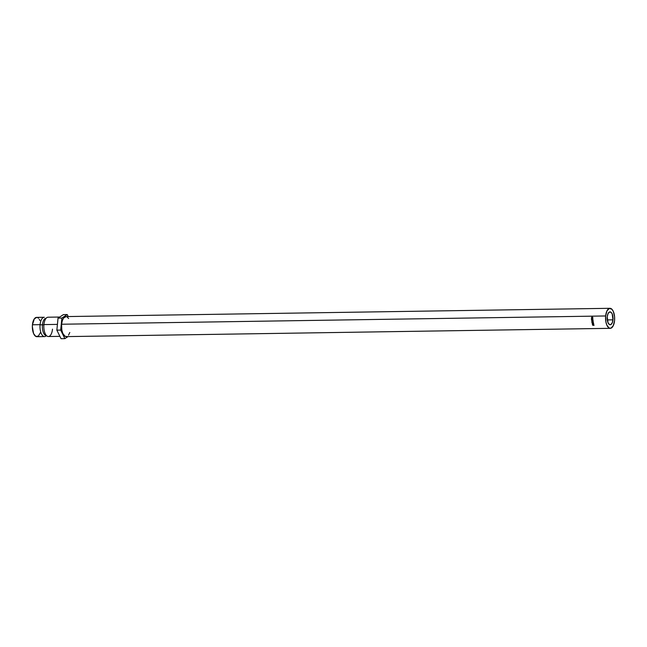 <?xml version="1.0" encoding="UTF-8"?>
<svg xmlns="http://www.w3.org/2000/svg" width="647" height="647" viewBox="0 0 647 647"><rect width="100%" height="100%" fill="white"/><g stroke="black" fill="none" stroke-linecap="round" stroke-linejoin="round"><path stroke-width="0.97" d="M46.155 318.211A8.686 3.947 89.1 0 0 42.435 324.851A2.863 0.615 5.6 0 1 40.09 324.657A9.656 4.392 -90.9 0 1 44.311 317.273M46.39 335.55L46.43 335.583A9.656 4.392 -90.9 0 1 41.731 334.459A9.656 4.392 -90.9 0 1 40.09 324.657A2.863 0.615 -174.4 0 0 42.435 324.851A8.686 3.947 89.1 0 0 46.22 335.575A8.686 3.947 -90.9 0 1 42.435 324.851A2.863 0.615 -174.4 0 0 43.915 324.592A9.656 4.392 89.1 0 0 46.074 335.186A9.656 4.392 89.1 0 0 52.496 329.145M612.96 319.836A6.438 2.928 -90.9 0 1 610.194 324.754A6.438 2.928 -90.9 0 1 607.234 316.804L608.059 313.585L609.571 311.959L611.261 312.477L612.199 313.957L612.96 319.836L612.135 323.055L610.631 324.681L609.482 324.576L608.002 322.675L607.234 316.804A6.438 2.928 -90.9 0 1 610 311.878A6.438 2.928 -90.9 0 1 612.96 319.836L607.282 319.917L612.96 319.836M609.943 308.304L65.889 316.585A10.012 4.553 89.1 0 0 61.594 324.236L605.649 315.962A10.012 4.553 -90.9 0 1 609.943 308.304A10.012 4.553 -90.9 0 1 614.553 320.677A10.012 4.553 -90.9 0 1 610.25 328.328A10.012 4.553 -90.9 0 1 605.649 315.962L61.594 324.236L62.298 320.694L63.568 318.049L66.115 316.593M36.806 317.394L34.356 318.801L32.447 324.77L40.09 324.657A9.656 4.392 -90.9 0 1 44.239 317.273L36.596 317.386A9.656 4.392 89.1 0 0 32.447 324.77A9.656 4.392 89.1 0 0 36.887 336.699L44.53 336.586A9.656 4.392 -90.9 0 1 40.09 324.657L32.447 324.77L32.35 326.646L33.587 333.585L35.82 336.424L38.359 336.108L40.349 332.736M59.686 317.038L48.056 317.216A9.656 4.392 89.1 0 0 43.915 324.592L57.429 324.39L43.915 324.592A9.656 4.392 89.1 0 0 48.355 336.521L59.896 336.351M46.058 318.324A9.656 4.392 89.1 0 0 43.915 324.592A2.863 0.615 5.6 0 1 42.435 324.851A8.686 3.947 -90.9 0 1 44.619 318.939M46.43 335.591A9.656 4.392 -90.9 0 1 44.53 336.586M39.912 320.556L39.232 319.246M38.48 318.284L37.655 317.661M68.202 316.553L67.223 314.555L63.406 314.62L67.223 314.555L61.869 318.049L58.044 318.114L63.406 314.62L58.044 318.114L61.869 318.049L60.689 330.091L56.863 330.148L58.044 318.114L56.863 330.148L60.689 330.091L64.862 338.64L61.044 338.696L56.863 330.148L61.044 338.696L64.862 338.64L68.016 336.586L64.862 338.64L60.689 330.091L61.869 318.049L67.223 314.555L68.202 316.553M69.795 332.501L68.517 335.146M66.867 336.489L65.088 336.327L62.775 333.375L61.813 330.043L61.594 324.236A10.012 4.553 89.1 0 0 66.196 336.61L610.25 328.328M66.997 316.868L68.631 318.51M591.665 317.24L592.134 318.51L592.701 317.297L592.498 318.534L591.617 318.413L591.665 317.24M591.916 322.756L592.506 321.858L593.299 322.861L592.749 323.314L591.916 322.756M592.426 323.896L592.288 324.09A10.012 4.553 89.1 0 0 592.369 324.341L593.72 324.317L592.369 324.341A10.012 4.553 -90.9 0 1 592.288 324.09L592.377 323.557L592.992 323.985L593.469 323.5A10.012 4.553 89.1 0 0 593.509 323.646L593.032 324.131A10.012 4.553 89.1 0 0 593.064 324.22L593.687 324.212A10.012 4.553 89.1 0 0 593.72 324.317A10.012 4.553 89.1 0 1 593.687 324.212L593.064 324.22A10.012 4.553 89.1 0 1 593.032 324.131L593.509 323.646A10.012 4.553 89.1 0 1 593.469 323.5L592.992 323.985L592.49 323.532L592.288 324.09L592.628 323.354M592.959 320.831A10.012 4.553 89.1 0 1 592.951 320.799L591.924 320.281L592.951 320.799A10.012 4.553 89.1 0 0 592.959 320.831L592.054 321.373L593.048 321.494A10.012 4.553 89.1 0 0 593.073 321.624L591.69 321.454L592.717 320.815L591.544 320.225L592.87 319.99A10.012 4.553 89.1 0 0 592.887 320.119L591.924 320.281L592.887 320.119A10.012 4.553 89.1 0 1 592.87 319.99L591.544 320.208A10.012 4.553 -90.9 0 1 591.544 320.208A10.012 4.553 89.1 0 0 591.544 320.225L592.87 320.734L591.69 321.438A10.012 4.553 -90.9 0 1 591.69 321.438A10.012 4.553 89.1 0 0 591.69 321.454L591.843 321.357A9.656 4.392 -90.9 0 1 591.843 321.349L593.073 321.624A10.012 4.553 89.1 0 1 593.048 321.494L592.054 321.373L592.959 320.831L592.054 321.373M592.854 319.675L591.504 319.699A10.012 4.553 -90.9 0 1 591.463 318.85L591.601 318.85A10.012 4.553 89.1 0 0 591.633 319.561L592.045 319.553A10.012 4.553 -90.9 0 1 592.021 318.842L592.159 318.834A10.012 4.553 89.1 0 0 592.183 319.553L592.709 319.545A10.012 4.553 -90.9 0 1 592.676 318.825L592.814 318.825A10.012 4.553 89.1 0 0 592.854 319.675L591.504 319.699L592.854 319.675A10.012 4.553 89.1 0 1 592.814 318.825L592.676 318.825A10.012 4.553 89.1 0 0 592.709 319.545L591.633 319.561A9.656 4.392 89.1 0 0 591.665 319.658A9.656 4.392 -90.9 0 1 591.657 319.561A10.012 4.553 89.1 0 1 591.601 318.85L591.463 318.85A10.012 4.553 89.1 0 0 591.504 319.699L592.846 319.642M592.644 325.085L592.822 324.584L593.388 325.109A10.012 4.553 89.1 0 0 593.42 325.19L594.043 325.182A10.012 4.553 89.1 0 0 594.083 325.287L592.741 325.304A10.012 4.553 -90.9 0 1 592.644 325.085L592.684 324.592L592.644 325.085A10.012 4.553 89.1 0 0 592.741 325.304L594.083 325.287A10.012 4.553 89.1 0 1 594.043 325.182L593.42 325.19A10.012 4.553 89.1 0 1 593.388 325.109L592.822 324.584L592.644 325.085M605.649 315.962L605.867 321.761L606.829 325.101L609.142 328.045L610.922 328.207L613.267 325.684L614.553 320.677L614.577 316.771L613.364 311.539L611.9 309.234L609.28 308.425L606.926 310.948L605.649 315.962M592.749 324.996A10.012 4.553 89.1 0 0 592.838 325.198L593.323 324.762L592.838 325.198A10.012 4.553 89.1 0 1 592.749 324.996L592.83 324.616M592.045 319.553L592.183 319.521A10.012 4.553 89.1 0 1 592.159 318.834L592.021 318.842A10.012 4.553 89.1 0 0 592.045 319.553M593.113 320.75L592.207 321.276L593.113 320.75M593.048 320.063L592.086 320.216L593.048 320.063M592.717 320.815L591.69 321.438M591.843 321.333L592.87 320.734M593.226 321.519L591.843 321.357L593.226 321.519M593.647 323.468L593.032 324.131L593.647 323.468M592.66 323.468L593.056 324.018L592.474 324.228L592.927 324.22L592.531 323.799M592.401 323.993A10.012 4.553 89.1 0 0 592.474 324.228A10.012 4.553 89.1 0 1 592.401 323.993L592.523 323.654M593.283 322.586L592.434 321.858L591.868 322.618L592.749 323.314L593.283 322.586L592.749 323.314M593.428 322.441L593.153 323.088M592.118 321.955L591.868 322.618L592.587 321.737M592.434 321.858L591.868 322.618M592.353 321.931L593.145 322.594L592.717 323.193L592.005 322.61L592.603 321.866M592.862 323.023L593.291 322.449L592.862 323.023M592.005 322.61L592.458 321.988L592.005 322.61L592.717 323.193M591.568 317.847L591.73 317.176L591.423 317.839L592.126 318.647L592.846 317.814L592.587 317.167L592.134 318.51L591.568 317.847M592.83 318.089L592.134 318.51L592.87 317.847L592.498 317.289L592.822 317.556M592.288 318.639L591.593 317.863M591.633 318.162L592.215 318.639M593.145 322.594L592.458 321.988"/></g></svg>
